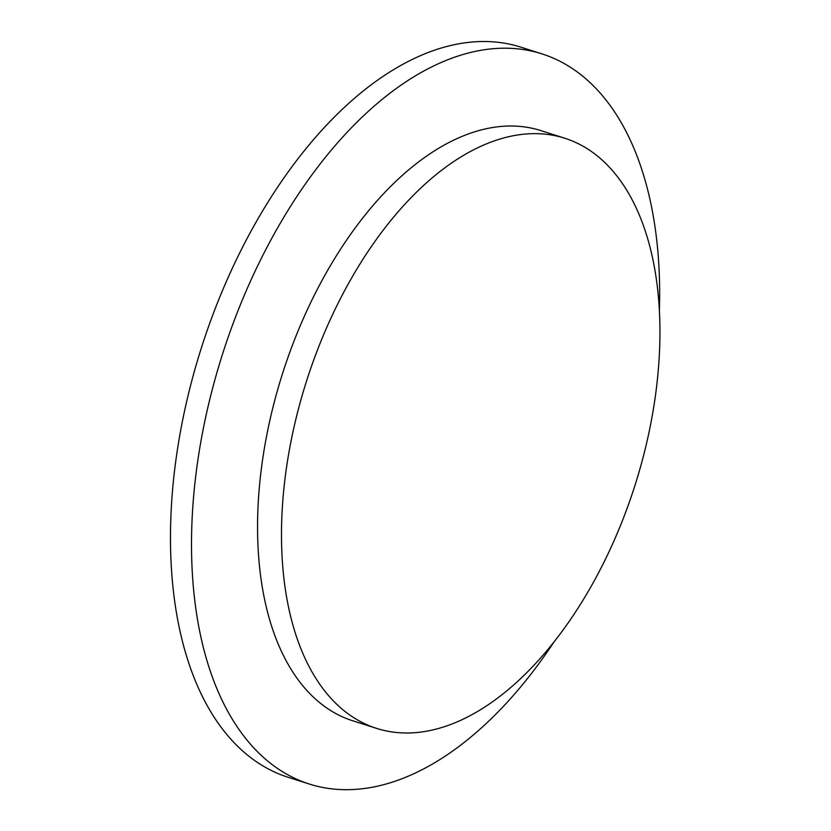 <?xml version="1.0" encoding="UTF-8"?>
<svg xmlns="http://www.w3.org/2000/svg" width="831" height="831" viewBox="0 0 831 831"><rect width="100%" height="100%" fill="white"/><g stroke="black" fill="none" stroke-linecap="round" stroke-linejoin="round"><path stroke-width="1.25" d="M541.916 53.859L520.902 47.159A383.164 213.151 107.7 0 0 201.486 347.535A383.164 213.151 107.7 0 0 288.264 777.328L309.288 784.028A383.164 213.151 -72.3 0 1 246.049 738.904A383.164 213.151 -72.3 0 1 246.184 290.912A383.164 213.151 -72.3 0 1 541.916 53.859A383.164 213.151 -72.3 0 1 605.155 98.982A383.164 213.151 -72.3 0 1 659.367 310.991M615.864 174.687A309.724 172.297 -72.3 0 1 615.75 536.805A309.724 172.297 -72.3 0 1 376.703 728.423A309.724 172.297 -72.3 0 1 306.556 381.014A309.724 172.297 -72.3 0 1 564.748 138.216A309.724 172.297 -72.3 0 1 615.864 174.687M376.703 728.423L352.749 720.789A309.724 172.297 -72.3 0 1 301.632 684.318A309.724 172.297 -72.3 0 1 301.746 322.199A309.724 172.297 -72.3 0 1 540.794 130.581L564.748 138.216M553.83 642.228A383.164 213.151 -72.3 0 1 309.288 784.028"/></g></svg>
